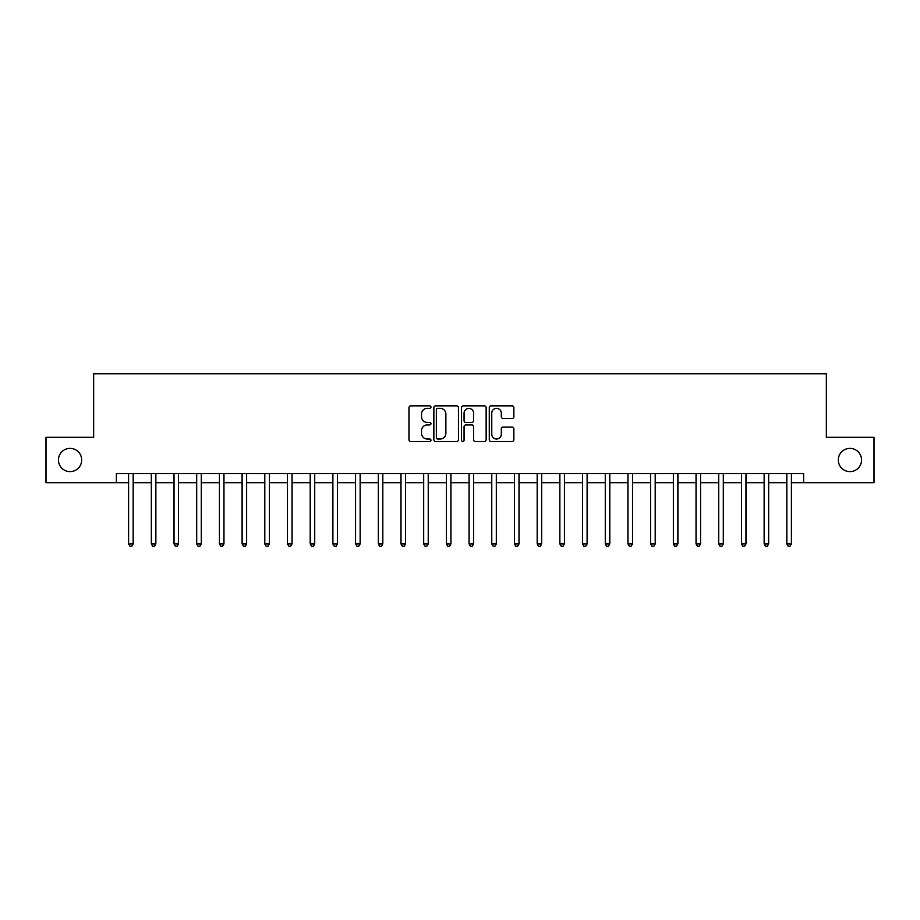 <?xml version="1.0" encoding="UTF-8"?>
<svg xmlns="http://www.w3.org/2000/svg" width="920" height="920" viewBox="0 0 920 920"><rect width="100%" height="100%" fill="white"/><g stroke="black" fill="none" stroke-linecap="round" stroke-linejoin="round"><path stroke-width="1.38" d="M430.951 407.111A1.242 1.242 0 0 0 429.697 405.858L410.768 405.858A1.782 1.782 0 0 0 408.986 407.64L408.986 439.725A1.782 1.782 0 0 0 410.768 441.508L429.697 441.508A1.242 1.242 0 0 0 430.951 440.254A1.242 1.242 0 0 0 429.697 439.012L427.248 439.012A5.704 5.704 0 0 1 421.544 433.308L421.544 430.64A5.704 5.704 0 0 1 427.248 424.936L429.697 424.936A1.242 1.242 0 0 0 430.951 423.683A1.242 1.242 0 0 0 429.697 422.441L427.248 422.441A5.704 5.704 0 0 1 421.544 416.737L421.544 414.058A5.704 5.704 0 0 1 427.248 408.353L429.697 408.353A1.242 1.242 0 0 0 430.951 407.111M838.315 460A11.626 11.626 0 0 0 849.942 471.626A11.626 11.626 0 0 0 861.557 460A11.626 11.626 0 0 0 849.942 448.373A11.626 11.626 0 0 0 838.315 460M58.443 460A11.626 11.626 0 0 0 70.058 471.626A11.626 11.626 0 0 0 81.684 460A11.626 11.626 0 0 0 70.058 448.373A11.626 11.626 0 0 0 58.443 460M512.083 418.428A1.782 1.782 0 0 0 513.866 416.645L513.866 407.64A1.782 1.782 0 0 0 512.083 405.858L491.061 405.858A1.782 1.782 0 0 0 489.279 407.64L489.279 439.725A1.782 1.782 0 0 0 491.061 441.508L512.083 441.508A1.782 1.782 0 0 0 513.866 439.725L513.866 428.858A1.782 1.782 0 0 0 512.083 427.075L503.091 427.075A1.782 1.782 0 0 0 501.308 428.858L501.308 434.24A4.772 4.772 0 0 1 496.535 439.012A4.772 4.772 0 0 1 491.774 434.24L491.774 413.126A4.772 4.772 0 0 1 496.535 408.353A4.772 4.772 0 0 1 501.308 413.126L501.308 416.645A1.782 1.782 0 0 0 503.091 418.428L512.083 418.428M116.357 482.701L46 482.701L46 437.299L93.667 437.299L93.667 373.75L826.332 373.75L826.332 437.299L874 437.299L874 482.701L803.643 482.701L803.643 473.616L116.357 473.616L116.357 482.701L128.616 482.701M458.436 407.64A1.782 1.782 0 0 0 456.653 405.858L435.631 405.858A1.782 1.782 0 0 0 433.849 407.64L433.849 439.725A1.782 1.782 0 0 0 435.631 441.508L456.653 441.508A1.782 1.782 0 0 0 458.436 439.725L458.436 407.64M463.346 405.858L484.368 405.858A1.782 1.782 0 0 1 486.151 407.64L486.151 439.725A1.782 1.782 0 0 1 484.368 441.508L475.375 441.508A1.782 1.782 0 0 1 473.593 439.725L473.593 426.719A1.782 1.782 0 0 0 471.81 424.936L465.842 424.936A1.782 1.782 0 0 0 464.059 426.719L464.059 440.254A1.242 1.242 0 0 1 462.806 441.508A1.242 1.242 0 0 1 461.564 440.254L461.564 407.64A1.782 1.782 0 0 1 463.346 405.858M133.159 482.701L151.317 482.701M155.859 482.701L174.018 482.701M178.549 482.701L196.708 482.701M201.25 482.701L219.408 482.701M223.951 482.701L242.109 482.701M246.64 482.701L264.799 482.701M269.341 482.701L287.5 482.701M292.042 482.701L310.201 482.701M314.732 482.701L332.891 482.701M337.433 482.701L355.591 482.701M360.134 482.701L378.292 482.701M382.823 482.701L400.982 482.701M405.524 482.701L423.683 482.701M428.225 482.701L446.384 482.701M450.926 482.701L469.073 482.701M473.616 482.701L491.774 482.701M496.317 482.701L514.476 482.701M519.018 482.701L537.176 482.701M541.707 482.701L559.866 482.701M564.409 482.701L582.567 482.701M587.109 482.701L605.268 482.701M609.799 482.701L627.957 482.701M632.5 482.701L650.658 482.701M655.201 482.701L673.359 482.701M677.89 482.701L696.049 482.701M700.591 482.701L718.75 482.701M723.293 482.701L741.451 482.701M745.982 482.701L764.14 482.701M768.683 482.701L786.841 482.701M791.384 482.701L803.643 482.701M437.586 408.353A1.242 1.242 0 0 0 436.344 409.607L436.344 437.759A1.242 1.242 0 0 0 437.586 439.012L440.174 439.012A5.704 5.704 0 0 0 445.878 433.308L445.878 414.058A5.704 5.704 0 0 0 440.174 408.353L437.586 408.353M473.593 413.218A4.772 4.772 0 0 0 468.82 408.445A4.772 4.772 0 0 0 464.059 413.218L464.059 420.659A1.782 1.782 0 0 0 465.842 422.441L471.81 422.441A1.782 1.782 0 0 0 473.593 420.659L473.593 413.218M133.377 473.616L133.285 473.846A1.817 1.817 0 0 0 133.159 474.524L133.159 543.892L128.616 543.892L128.616 474.524A1.817 1.817 0 0 0 128.489 473.846L128.398 473.616M133.159 543.892L131.801 546.25L129.984 546.25L128.616 543.892M156.078 473.616L155.986 473.846A1.817 1.817 0 0 0 155.859 474.524L155.859 543.892L151.317 543.892L151.317 474.524A1.817 1.817 0 0 0 151.179 473.846L151.087 473.616M155.859 543.892L154.491 546.25L152.674 546.25L151.317 543.892M178.779 473.616L178.687 473.846A1.817 1.817 0 0 0 178.549 474.524L178.549 543.892L174.018 543.892L174.018 474.524A1.817 1.817 0 0 0 173.88 473.846L173.788 473.616M178.549 543.892L177.192 546.25L175.375 546.25L174.018 543.892M201.468 473.616L201.376 473.846A1.817 1.817 0 0 0 201.25 474.524L201.25 543.892L196.708 543.892L196.708 474.524A1.817 1.817 0 0 0 196.581 473.846L196.489 473.616M201.25 543.892L199.893 546.25L198.076 546.25L196.708 543.892M224.169 473.616L224.077 473.846A1.817 1.817 0 0 0 223.951 474.524L223.951 543.892L219.408 543.892L219.408 474.524A1.817 1.817 0 0 0 219.282 473.846L219.178 473.616M223.951 543.892L222.582 546.25L220.765 546.25L219.408 543.892M246.87 473.616L246.778 473.846A1.817 1.817 0 0 0 246.64 474.524L246.64 543.892L242.109 543.892L242.109 474.524A1.817 1.817 0 0 0 241.971 473.846L241.88 473.616M246.64 543.892L245.283 546.25L243.466 546.25L242.109 543.892M269.571 473.616L269.468 473.846A1.817 1.817 0 0 0 269.341 474.524L269.341 543.892L264.799 543.892L264.799 474.524A1.817 1.817 0 0 0 264.673 473.846L264.58 473.616M269.341 543.892L267.984 546.25L266.167 546.25L264.799 543.892M292.261 473.616L292.169 473.846A1.817 1.817 0 0 0 292.042 474.524L292.042 543.892L287.5 543.892L287.5 474.524A1.817 1.817 0 0 0 287.373 473.846L287.281 473.616M292.042 543.892L290.674 546.25L288.857 546.25L287.5 543.892M314.962 473.616L314.87 473.846A1.817 1.817 0 0 0 314.732 474.524L314.732 543.892L310.201 543.892L310.201 474.524A1.817 1.817 0 0 0 310.063 473.846L309.971 473.616M314.732 543.892L313.375 546.25L311.558 546.25L310.201 543.892M337.663 473.616L337.571 473.846A1.817 1.817 0 0 0 337.433 474.524L337.433 543.892L332.891 543.892L332.891 474.524A1.817 1.817 0 0 0 332.764 473.846L332.672 473.616M337.433 543.892L336.076 546.25L334.259 546.25L332.891 543.892M360.353 473.616L360.26 473.846A1.817 1.817 0 0 0 360.134 474.524L360.134 543.892L355.591 543.892L355.591 474.524A1.817 1.817 0 0 0 355.465 473.846L355.373 473.616M360.134 543.892L358.766 546.25L356.948 546.25L355.591 543.892M383.053 473.616L382.961 473.846A1.817 1.817 0 0 0 382.823 474.524L382.823 543.892L378.292 543.892L378.292 474.524A1.817 1.817 0 0 0 378.154 473.846L378.062 473.616M382.823 543.892L381.466 546.25L379.649 546.25L378.292 543.892M405.754 473.616L405.662 473.846A1.817 1.817 0 0 0 405.524 474.524L405.524 543.892L400.982 543.892L400.982 474.524A1.817 1.817 0 0 0 400.855 473.846L400.763 473.616M405.524 543.892L404.167 546.25L402.35 546.25L400.982 543.892M428.444 473.616L428.352 473.846A1.817 1.817 0 0 0 428.225 474.524L428.225 543.892L423.683 543.892L423.683 474.524A1.817 1.817 0 0 0 423.556 473.846L423.464 473.616M428.225 543.892L426.857 546.25L425.051 546.25L423.683 543.892M451.145 473.616L451.053 473.846A1.817 1.817 0 0 0 450.926 474.524L450.926 543.892L446.384 543.892L446.384 474.524A1.817 1.817 0 0 0 446.246 473.846L446.154 473.616M450.926 543.892L449.558 546.25L447.741 546.25L446.384 543.892M473.846 473.616L473.754 473.846A1.817 1.817 0 0 0 473.616 474.524L473.616 543.892L469.073 543.892L469.073 474.524A1.817 1.817 0 0 0 468.947 473.846L468.855 473.616M473.616 543.892L472.259 546.25L470.442 546.25L469.073 543.892M496.535 473.616L496.443 473.846A1.817 1.817 0 0 0 496.317 474.524L496.317 543.892L491.774 543.892L491.774 474.524A1.817 1.817 0 0 0 491.648 473.846L491.556 473.616M496.317 543.892L494.948 546.25L493.143 546.25L491.774 543.892M519.236 473.616L519.144 473.846A1.817 1.817 0 0 0 519.018 474.524L519.018 543.892L514.476 543.892L514.476 474.524A1.817 1.817 0 0 0 514.337 473.846L514.245 473.616M519.018 543.892L517.649 546.25L515.832 546.25L514.476 543.892M541.938 473.616L541.846 473.846A1.817 1.817 0 0 0 541.707 474.524L541.707 543.892L537.176 543.892L537.176 474.524A1.817 1.817 0 0 0 537.038 473.846L536.947 473.616M541.707 543.892L540.351 546.25L538.534 546.25L537.176 543.892M564.627 473.616L564.535 473.846A1.817 1.817 0 0 0 564.409 474.524L564.409 543.892L559.866 543.892L559.866 474.524A1.817 1.817 0 0 0 559.74 473.846L559.647 473.616M564.409 543.892L563.051 546.25L561.234 546.25L559.866 543.892M587.328 473.616L587.236 473.846A1.817 1.817 0 0 0 587.109 474.524L587.109 543.892L582.567 543.892L582.567 474.524A1.817 1.817 0 0 0 582.429 473.846L582.337 473.616M587.109 543.892L585.741 546.25L583.924 546.25L582.567 543.892M610.029 473.616L609.937 473.846A1.817 1.817 0 0 0 609.799 474.524L609.799 543.892L605.268 543.892L605.268 474.524A1.817 1.817 0 0 0 605.13 473.846L605.038 473.616M609.799 543.892L608.442 546.25L606.625 546.25L605.268 543.892M632.719 473.616L632.626 473.846A1.817 1.817 0 0 0 632.5 474.524L632.5 543.892L627.957 543.892L627.957 474.524A1.817 1.817 0 0 0 627.831 473.846L627.739 473.616M632.5 543.892L631.143 546.25L629.326 546.25L627.957 543.892M655.419 473.616L655.327 473.846A1.817 1.817 0 0 0 655.201 474.524L655.201 543.892L650.658 543.892L650.658 474.524A1.817 1.817 0 0 0 650.532 473.846L650.428 473.616M655.201 543.892L653.832 546.25L652.015 546.25L650.658 543.892M678.12 473.616L678.029 473.846A1.817 1.817 0 0 0 677.89 474.524L677.89 543.892L673.359 543.892L673.359 474.524A1.817 1.817 0 0 0 673.221 473.846L673.13 473.616M677.89 543.892L676.533 546.25L674.716 546.25L673.359 543.892M700.821 473.616L700.718 473.846A1.817 1.817 0 0 0 700.591 474.524L700.591 543.892L696.049 543.892L696.049 474.524A1.817 1.817 0 0 0 695.922 473.846L695.831 473.616M700.591 543.892L699.234 546.25L697.418 546.25L696.049 543.892M723.511 473.616L723.419 473.846A1.817 1.817 0 0 0 723.293 474.524L723.293 543.892L718.75 543.892L718.75 474.524A1.817 1.817 0 0 0 718.623 473.846L718.531 473.616M723.293 543.892L721.924 546.25L720.107 546.25L718.75 543.892M746.212 473.616L746.12 473.846A1.817 1.817 0 0 0 745.982 474.524L745.982 543.892L741.451 543.892L741.451 474.524A1.817 1.817 0 0 0 741.313 473.846L741.221 473.616M745.982 543.892L744.625 546.25L742.808 546.25L741.451 543.892M768.913 473.616L768.821 473.846A1.817 1.817 0 0 0 768.683 474.524L768.683 543.892L764.14 543.892L764.14 474.524A1.817 1.817 0 0 0 764.014 473.846L763.922 473.616M768.683 543.892L767.326 546.25L765.509 546.25L764.14 543.892M791.602 473.616L791.51 473.846A1.817 1.817 0 0 0 791.384 474.524L791.384 543.892L786.841 543.892L786.841 474.524A1.817 1.817 0 0 0 786.715 473.846L786.623 473.616M791.384 543.892L790.015 546.25L788.198 546.25L786.841 543.892"/></g></svg>
